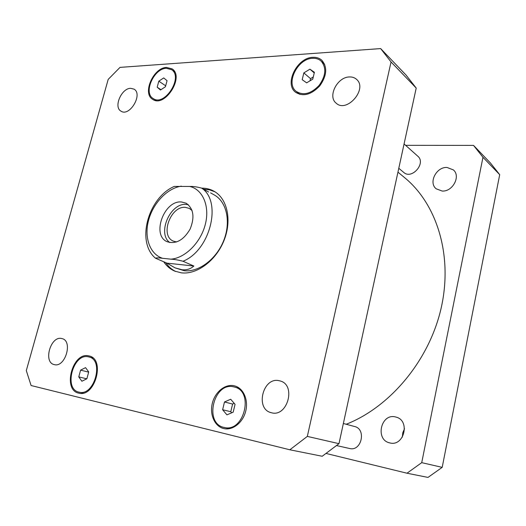 <?xml version="1.0" encoding="UTF-8"?>
<svg xmlns="http://www.w3.org/2000/svg" width="526" height="526" viewBox="0 0 526 526"><rect width="100%" height="100%" fill="white"/><g stroke="black" fill="none" stroke-linecap="round" stroke-linejoin="round"><path stroke-width="0.79" d="M188.367 204.752L186.204 204.436C170.266 202.641 156.932 233.505 169.78 242.552M192.082 210.551L189.36 208.427L185.441 207.369C170.588 205.673 159.694 235.727 173.304 241.099L176.644 241.953M181.496 201.971L186.165 203.227C193.581 208.546 194.896 217.166 190.123 229.086C183.6 240.145 175.973 244.366 167.235 241.743C151.232 235.477 164.04 200.064 181.496 201.971M208.572 192.003L201.714 188.157C197.217 186.888 193.239 186.322 189.774 186.46L174.29 186.428C148.417 197.401 135.728 241.704 155.459 258.187M193.844 266.031C190.57 269.01 186.572 270.239 181.865 269.726L174.961 267.826L166.893 263.131L155.492 258.213C156.327 257.74 158.694 257.766 162.593 258.299L170.97 259.167C174.402 259.344 178.406 260.041 182.995 261.251L193.844 266.031L166.893 263.131M175.769 271.528C171.726 269.562 168.392 266.61 165.775 262.658M203.621 189.222L209.506 189.84L214.963 191.799M182.995 261.251C210.203 250.547 222.34 201.59 201.714 188.157C206.172 188.117 210.282 189.143 214.029 191.24C227.35 198.591 232.104 220.295 224.037 240.408C216.094 260.567 196.961 274.802 181.365 272.843L174.757 271.127C170.266 269.194 166.597 266.084 163.757 261.797M210.578 192.878L214.279 194.949C226.699 201.747 231.164 221.873 223.721 240.533C216.396 259.233 198.657 272.481 184.133 270.699L174.961 267.826M343.36 423.496L354.649 426.533C366.602 429.111 361.461 451.755 349.606 448.5L336.607 445.581M404.073 143.953L417.802 156.209C426.376 163.139 411.799 179.879 403.758 172.429L398.787 168.294M349.395 76.954C352.275 76.835 354.675 77.644 356.602 79.393C367.95 88.933 346.733 113.406 336.16 103.168C327.382 96.534 337.251 76.993 349.395 76.954M279.082 380.686L280.24 380.975C296.467 385.052 287.4 417.683 271.317 412.706C254.827 409.215 262.836 376.728 279.082 380.686M61.581 338.501L62.061 338.613C73.232 340.966 65.165 368.003 54.231 364.603C42.987 362.434 50.588 335.706 61.581 338.501M130.658 88.309L134.077 89.164C143.197 94.239 129.554 117.12 121 111.157C113.333 107.251 121.394 88.23 130.658 88.309M78.768 376.905L80.596 370.14L85.554 367.641L88.71 371.935L86.875 378.753L81.885 381.232L78.768 376.905L86.77 378.812M80.596 370.14L88.657 372.132M157.182 87.191L158.813 81.168L163.731 77.914L167.058 80.695L165.42 86.764L160.469 90.005L157.182 87.191L160.949 89.696M158.813 81.168L165.683 85.804M303.837 72.89L309.919 69.176L314.403 72.286L312.766 79.15L306.638 82.852L302.2 79.696L303.837 72.89L310.524 78.644L313.286 76.967M309.919 69.176L314.246 72.969M309.998 80.82L310.524 78.644M222.616 409.747L224.49 401.976L230.684 399.247L235.063 404.316L233.189 412.16L226.936 414.856L222.616 409.747L230.769 411.707L232.604 404.034L234.208 403.33M231.703 412.805L230.769 411.707M224.49 401.976L232.604 404.034M88.467 356.838C73.094 352.782 63.265 389.437 79.13 392.179C94.358 396.479 104.378 359.968 88.94 356.95L88.467 356.838M88.73 355.865L89.249 355.984C105.529 359.179 94.963 397.689 78.893 393.178C62.134 390.292 72.503 351.605 88.73 355.865M166.328 68.295C153.829 68.433 143.105 92.944 153.138 98.507C164.487 106.988 183.659 77.085 171.561 69.656L166.328 68.295M166.564 67.427L172.101 68.867C184.863 76.717 164.625 108.257 152.652 99.322C142.053 93.457 153.362 67.584 166.564 67.427M312.529 58.307C297.558 58.59 285.289 83.535 296.25 91.419C303.417 95.817 311.05 93.799 319.15 85.37C325.923 75.731 326.567 67.624 321.09 61.049C318.789 59.017 315.935 58.103 312.529 58.307M312.766 57.327C316.369 57.11 319.394 58.077 321.82 60.234C327.593 67.17 326.909 75.731 319.762 85.896C311.214 94.785 303.16 96.915 295.605 92.287C284.027 83.976 296.953 57.643 312.766 57.327M233.662 386.847C213.556 381.698 203.582 423.857 224.273 427.474C244.025 432.813 254.341 391.318 234.517 387.051L233.662 386.847M233.932 385.729L234.866 385.959C243.453 388.273 248.594 399.924 245.708 411.214C242.946 422.536 232.814 430.59 224.05 428.624C214.937 426.75 209.519 414.935 212.254 403.58C214.851 392.205 224.918 383.816 233.932 385.729M289.833 449.789L307.329 436.402L391.048 61.976L380.653 48.589L120.007 67.387L108.198 79.38L26.3 370.593L31.093 385.525L289.833 449.789L322.208 456.259L338.981 443.668L307.329 436.402M380.653 48.589L406.033 75.04L416.211 88.072L338.981 443.668M416.211 88.072L391.048 61.976M442.123 191.03L436.192 188.808C428.243 182.732 436.33 166.762 447.008 167.452L453.412 169.931C461.019 176.223 452.597 191.944 442.123 191.03M389.865 442.918L389.575 442.853C374.979 439.723 380.87 413.298 395.269 416.894L396.295 417.157C410.438 420.78 404.034 446.811 389.865 442.918M404.52 428.749L402.765 432.76L402.337 437.152M406.993 473.216L427.993 477.411L442.195 467.358L499.7 174.652L490.488 163.06L473.531 145.386L482.967 157.3L421.727 462.656L406.993 473.216L326.166 453.478M405.605 145.321L473.531 145.386M346.207 424.265C390.66 406.756 429.676 359.758 441.314 307.368C452.978 254.932 436.672 203.759 404.474 177.525L397.952 172.16M421.727 462.656L442.195 467.358M482.967 157.3L499.7 174.652M181.378 186.145C167.307 188.183 153.073 203.181 148.569 220.315C143.966 237.443 149.871 254.288 162.593 258.299M170.97 259.167C185.244 258.062 200.814 242.46 205.337 224.293C209.992 206.133 202.766 189.413 189.774 186.46M93.01 358.035L88.94 356.95M83.286 393.093L79.13 392.179M174.671 71.845L171.561 69.656M156.314 100.558L153.138 98.507M324.667 64.297L321.09 61.049M299.958 94.45L296.25 91.419M239.81 388.536L234.517 387.051M229.691 428.637L224.273 427.474"/></g></svg>
